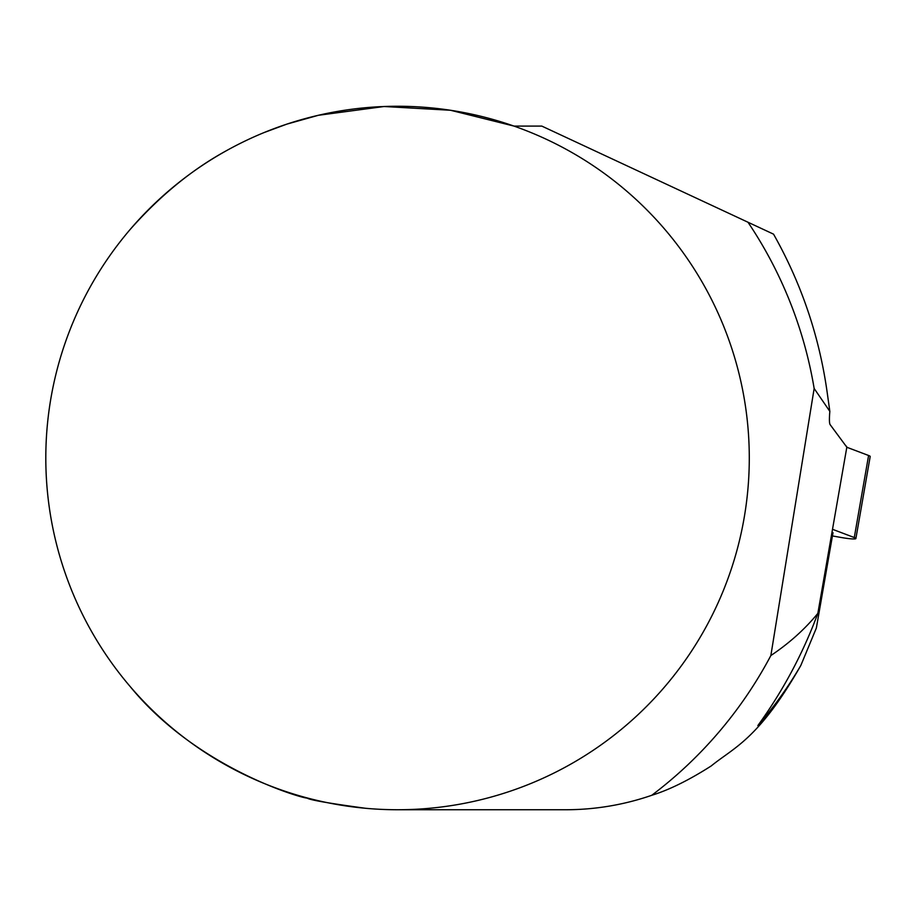 <?xml version="1.0" encoding="UTF-8"?>
<svg xmlns="http://www.w3.org/2000/svg" width="916" height="916" viewBox="0 0 916 916"><rect width="100%" height="100%" fill="white"/><g stroke="black" fill="none" stroke-linecap="round" stroke-linejoin="round"><path stroke-width="1.37" d="M832.426 535.94L841.644 537.566A13.958 1.477 -170.1 0 0 855.888 538.551A13.958 1.477 -170.1 0 0 854.285 537.543L832.507 529.299M868.357 456.901L868.597 455.492L846.819 447.26L868.597 455.492A13.958 1.477 9.9 0 1 870.2 456.5L855.888 538.551M831.98 532.288L832.999 532.665L816.362 628.01L800.836 665.44C788.367 686.794 774.043 706.854 757.853 725.598C782.94 690.927 802.931 653.52 817.839 613.399L846.831 447.191L830.102 424.6C829.289 423.272 829.198 418.852 829.839 411.364L827.228 392.804C819.373 336.527 801.477 283.639 773.539 234.153L747.994 222.244A422.368 422.368 0 0 1 814.152 388.476L829.839 411.364M749.288 458A351.744 351.744 0 0 0 221.672 153.384A351.744 351.744 0 0 0 221.672 762.616A351.744 351.744 0 0 0 749.288 458M747.994 222.244L541.825 126.099L514.036 126.099L450.535 110.263L384.079 106.508L318.356 115.29L286.834 124.129L263.888 132.637M130.324 229.275C159.911 195.898 191.536 169.929 225.199 151.369M365.702 808.301C327.665 803.149 308.074 799.668 306.917 797.87C310.65 800.63 199.608 771.547 130.324 686.725M846.498 446.252L846.831 447.191M817.839 613.399C804.832 629.246 789.168 643.295 770.86 655.547A422.368 422.368 0 0 1 651.757 795.294C669.253 789.867 689.084 780.088 711.228 765.936C734.025 747.353 758.517 739.578 800.836 665.44M814.152 388.476L770.86 655.547M397.544 809.744L565.653 809.744A263.808 263.808 0 0 0 651.757 795.294M854.285 537.543L868.597 455.492"/></g></svg>
